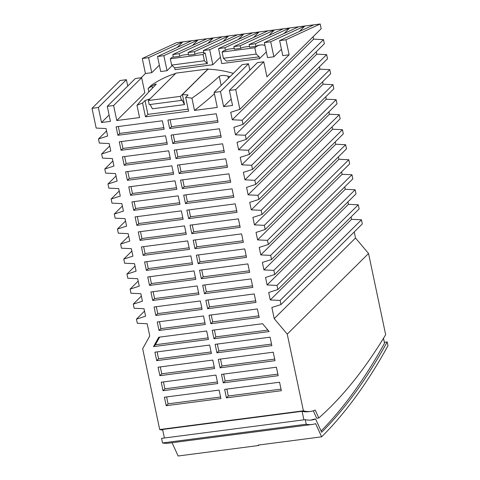 <?xml version="1.0" encoding="UTF-8"?>
<svg xmlns="http://www.w3.org/2000/svg" width="480" height="480" viewBox="0 0 480 480"><rect width="100%" height="100%" fill="white"/><g stroke="black" fill="none" stroke-linecap="round" stroke-linejoin="round"><path stroke-width="0.72" d="M258.996 444.984A1484.838 475.8 -97.4 0 1 258.438 445.542L178.134 456L172.092 442.722M220.098 367.824L275.022 360.672L273.234 352.2L218.31 359.352L220.098 367.824L221.976 365.964L220.518 359.064M216.936 352.812L271.854 345.654L270.072 337.182L215.148 344.34L216.936 352.812L218.808 350.952L217.356 344.052M213.966 338.736L269.154 331.548L262.554 323.706L212.184 330.27L213.966 338.736L215.844 336.876L214.392 329.982M210.804 323.724L259.176 317.424L257.388 308.952L209.022 315.252L210.804 323.724L212.682 321.864L211.224 314.964M207.642 308.712L256.014 302.406L254.226 293.94L205.854 300.24L207.642 308.712L209.514 306.846L208.062 299.952M204.474 293.694L252.846 287.394L251.064 278.922L202.692 285.222L204.474 293.694L206.352 291.834L204.9 284.934M201.312 278.682L249.684 272.382L247.896 263.91L199.524 270.21L201.312 278.682L203.19 276.816L201.732 269.922M198.15 263.664L246.522 257.364L244.734 248.892L196.362 255.192L198.15 263.664L200.022 261.804L198.57 254.904M194.982 248.652L243.354 242.352L241.572 233.88L193.2 240.18L194.982 248.652L196.86 246.786L195.408 239.892M191.82 233.634L240.192 227.334L238.404 218.862L190.032 225.162L191.82 233.634L193.698 231.774L192.24 224.874M188.658 218.622L237.03 212.322L235.242 203.85L186.87 210.15L188.658 218.622L190.53 216.762L189.078 209.862M185.49 203.604L233.862 197.304L232.08 188.832L183.708 195.132L185.49 203.604L187.368 201.744L185.916 194.844M182.328 188.592L230.7 182.292L228.912 173.82L180.54 180.12L182.328 188.592L184.206 186.732L182.748 179.832M179.16 173.574L227.532 167.274L225.75 158.802L177.378 165.102L179.16 173.574L181.038 171.714L179.586 164.814M175.998 158.562L224.37 152.262L222.588 143.79L174.216 150.09L175.998 158.562L177.876 156.702L176.424 149.802M172.836 143.544L221.208 137.244L219.42 128.772L171.048 135.072L172.836 143.544L174.708 141.684L173.256 134.784M169.668 128.532L218.04 122.232L216.258 113.76L167.886 120.06L169.668 128.532L171.546 126.672L170.094 119.772M226.428 397.854L281.352 390.702L279.564 382.23L224.64 389.382L226.428 397.854L228.3 395.994L226.848 389.094M163.032 390.684L217.746 383.556L215.958 375.084L161.25 382.212L163.032 390.684L164.91 388.824L217.416 381.984M198.96 294.414L197.172 285.942L150.918 291.966L152.7 300.438L198.96 294.414M209.634 345.054L154.92 352.182L156.708 360.654L211.416 353.526L209.634 345.054M173.646 174.294L171.864 165.822L125.604 171.846L127.386 180.318L173.646 174.294M166.2 405.702L220.908 398.574L219.126 390.102L164.412 397.23L166.2 405.702L168.072 403.836L220.578 397.002M164.154 129.246L162.366 120.78L116.112 126.804L117.894 135.276L164.154 129.246M206.664 330.984L158.742 337.23L153.522 346.614L208.452 339.456L206.664 330.984M175.026 180.834L128.766 186.864L130.554 195.336L176.808 189.306L175.026 180.834M178.188 195.852L131.928 201.876L133.716 210.348L179.976 204.324L178.188 195.852M124.224 165.306L170.484 159.276L168.696 150.81L122.436 156.834L124.224 165.306L126.102 163.446L170.148 157.704M157.242 321.996L159.03 330.468L205.29 324.444L203.502 315.972L157.242 321.996M119.274 141.816L121.062 150.288L167.316 144.264L165.534 135.792L119.274 141.816M181.356 210.864L135.096 216.894L136.878 225.366L183.138 219.336L181.356 210.864M155.862 315.45L202.122 309.426L200.34 300.954L154.08 306.984L155.862 315.45L157.74 313.59L201.792 307.854M184.518 225.882L138.258 231.906L140.046 240.378L186.3 234.354L184.518 225.882M195.798 279.396L194.01 270.924L147.75 276.954L149.538 285.42L195.798 279.396M212.796 360.072L158.082 367.2L159.87 375.672L214.584 368.544L212.796 360.072M192.63 264.384L190.848 255.912L144.588 261.936L146.37 270.408L192.63 264.384M187.68 240.894L141.426 246.924L143.208 255.396L189.468 249.366L187.68 240.894M223.26 382.842L278.184 375.684L276.402 367.212L221.478 374.37L223.26 382.842L225.138 380.982L223.686 374.082M144.522 311.124L136.44 319.14L137.31 323.274L147.18 323.736L149.76 335.982L142.674 348.72L159.702 429.522L303.402 410.808A155.568 49.848 82.6 0 0 310.5 411.42A155.568 49.848 82.6 0 0 315.21 410.064L318.798 417.966A1474.998 472.644 82.6 0 0 385.662 334.71L368.544 253.494L355.512 238.014L354.234 231.942M368.544 253.494L287.244 334.122L303.402 410.808M287.244 334.122L274.212 318.642L355.512 238.014M235.716 89.616L229.374 90.438L257.424 62.622L263.766 61.8L235.716 89.616L239.88 109.362L230.724 112.302L232.302 119.784L242.172 120.246L243.042 124.38L233.892 127.32L235.464 134.796L245.334 135.258L246.204 139.392L237.054 142.332L238.632 149.814L248.502 150.276L249.372 154.41L240.216 157.35L241.794 164.826L251.664 165.288L252.534 169.422L243.384 172.362L244.962 179.844L254.826 180.306L255.696 184.434L246.546 187.38L248.124 194.856L257.994 195.318L258.864 199.452L249.714 202.392L251.286 209.874L261.156 210.336L262.026 214.464L252.876 217.41L254.454 224.886L264.318 225.348L265.188 229.482L256.038 232.422L257.616 239.898L267.486 240.366L268.356 244.494L259.206 247.44L260.778 254.916L270.648 255.378L271.518 259.512L262.368 262.452L263.946 269.928L273.81 270.396L274.686 274.524L265.53 277.464L267.108 284.946L276.978 285.408L277.848 289.542L268.698 292.482L270.27 299.958L280.14 300.426L281.01 304.554L271.86 307.494L274.212 318.642M220.452 91.602L214.116 92.43L242.166 64.614L248.502 63.786L220.452 91.602L223.62 106.62L232.542 105.456L229.374 90.438M221.154 85.446L219.234 76.332C211.278 83.814 202.176 91.098 191.928 98.184L194.502 110.412L217.278 107.442L214.116 92.43M191.928 98.184A103.716 95.436 -134.8 0 0 185.676 97.392L188.586 111.18L145.476 116.796L142.566 103.008A103.716 95.436 -134.8 0 0 136.98 105.342C142.254 98.904 148.572 91.986 155.94 84.576C156.606 83.622 155.28 84.108 151.974 86.028A103.716 95.436 -134.8 0 0 148.11 88.548L151.452 85.23A103.716 95.436 -134.8 0 1 175.65 73.452M113.616 105.516L107.274 106.344L135.324 78.528L141.666 77.7L113.616 105.516L116.778 120.534L139.554 117.564L136.98 105.342M98.352 107.508L92.016 108.33L120.066 80.514L126.402 79.686L98.352 107.508L101.52 122.52L110.442 121.356L107.274 106.344M136.44 319.14L145.59 316.2L144.012 308.724L134.142 308.256L133.272 304.128L142.422 301.188L140.85 293.706L130.98 293.244L130.11 289.11L139.26 286.17L137.682 278.694L127.818 278.226L126.948 274.098L136.098 271.158L134.52 263.676L124.65 263.214L123.78 259.08L132.93 256.14L131.358 248.664L121.488 248.196L120.618 244.068L129.768 241.128L128.19 233.646L118.326 233.184L117.456 229.05L126.606 226.11L125.028 218.634L115.158 218.166L114.288 214.038L123.438 211.098L121.866 203.616L111.996 203.154L111.126 199.02L120.276 196.08L118.698 188.604L108.834 188.136L107.958 184.008L117.114 181.068L115.536 173.586L105.666 173.124L104.796 168.99L113.946 166.05L112.374 158.574L102.504 158.112L101.634 153.978L110.784 151.038L109.206 143.556L99.342 143.094L98.466 138.96L107.622 136.02L106.044 128.544L96.174 128.082L92.016 108.33M141.138 77.772L145.428 73.512L142.266 58.494L176.484 42.714L320.184 24L321.18 28.734L239.88 109.362M313.098 36.75L313.608 39.15L323.478 39.618L324.348 43.746L243.042 124.38M316.266 51.762L316.77 54.168L326.64 54.63L327.51 58.764L246.204 139.392M319.428 66.78L319.938 69.18L329.802 69.648L330.672 73.776L249.372 154.41M322.59 81.792L323.1 84.198L332.97 84.66L333.84 88.794L252.534 169.422M325.758 96.81L326.262 99.21L336.132 99.678L337.002 103.806L255.696 184.434M328.92 111.822L329.43 114.228L339.294 114.69L340.164 118.824L258.864 199.452M332.082 126.84L332.592 129.24L342.462 129.702L343.332 133.836L262.026 214.464M335.25 141.852L335.754 144.258L345.624 144.72L346.494 148.854L265.188 229.482M338.412 156.864L338.922 159.27L348.786 159.732L349.662 163.866L268.356 244.494M341.58 171.882L342.084 174.288L351.954 174.75L352.824 178.884L271.518 259.512M344.742 186.894L345.246 189.3L355.116 189.762L355.986 193.896L274.686 274.524M347.904 201.912L348.414 204.318L358.278 204.78L359.154 208.914L277.848 289.542M351.072 216.924L351.576 219.33L361.446 219.792L362.316 223.926L281.01 304.554M258.438 445.542L258.228 445.086L321.63 436.83A1484.616 475.728 -97.4 0 0 387.984 345.744L387.186 341.94L384.336 342.312M321.63 436.83L315.642 423.666A168.732 54.066 -97.4 0 1 312.216 424.47L168.51 443.184A168.732 54.066 -97.4 0 1 162.528 442.95L161.562 438.378L305.268 419.658L306.234 424.23L162.528 442.95M312.216 424.47A168.732 54.066 -97.4 0 1 306.234 424.23M164.412 438.006L162.612 429.462L302.088 411.3A155.568 49.848 82.6 0 0 308.388 411.696L310.5 411.42M383.49 338.286L384.522 343.206A1480.338 474.354 -97.4 0 1 321.072 431.004M303.888 419.838L302.088 411.3M109.716 145.962L101.634 153.978M235.464 134.796L316.77 54.168M245.334 135.258L326.64 54.63M238.632 149.814L319.938 69.18M248.502 150.276L329.802 69.648M241.794 164.826L323.1 84.198M251.664 165.288L332.97 84.66M244.962 179.844L326.262 99.21M254.826 180.306L336.132 99.678M248.124 194.856L329.43 114.228M257.994 195.318L339.294 114.69M251.286 209.874L332.592 129.24M261.156 210.336L342.462 129.702M254.454 224.886L335.754 144.258M264.318 225.348L345.624 144.72M257.616 239.898L338.922 159.27M267.486 240.366L348.786 159.732M260.778 254.916L342.084 174.288M270.648 255.378L351.954 174.75M263.946 269.928L345.246 189.3M273.81 270.396L355.116 189.762M267.108 284.946L348.414 204.318M276.978 285.408L358.278 204.78M270.27 299.958L351.576 219.33M280.14 300.426L361.446 219.792M141.354 296.112L133.272 304.128M138.192 281.094L130.11 289.11M135.03 266.082L126.948 274.098M131.862 251.064L123.78 259.08M128.7 236.052L120.618 244.068M125.532 221.034L117.456 229.05M122.37 206.022L114.288 214.038M119.208 191.004L111.126 199.02M116.04 175.992L107.958 184.008M112.878 160.974L104.796 168.99M106.548 130.95L98.466 138.96M249.354 270.804L203.19 276.816M134.136 201.588L135.594 208.488L179.646 202.752M159.648 337.11L155.4 344.754L153.522 346.614M127.386 180.318L129.264 178.458L173.316 172.722M127.812 171.558L129.264 178.458M243.024 240.774L196.86 246.786M233.532 195.732L187.368 201.744M133.716 210.348L135.594 208.488M118.32 126.516L119.772 133.416L163.824 127.674M117.894 135.276L119.772 133.416M153.126 291.678L154.578 298.578L198.63 292.842M227.202 165.702L181.038 171.714M152.7 300.438L154.578 298.578M143.628 246.636L145.086 253.53L189.138 247.794M143.208 255.396L145.086 253.53M124.644 156.546L126.102 163.446M130.974 186.576L132.426 193.47L176.478 187.734M130.554 195.336L132.426 193.47M159.45 321.708L160.908 328.608L204.954 322.872M159.03 330.468L160.908 328.608M239.862 225.762L193.698 231.774M224.04 150.684L177.876 156.702M156.288 306.696L157.74 313.59M258.846 315.852L212.682 321.864M255.678 300.834L209.514 306.846M252.516 285.822L206.352 291.834M140.466 231.618L141.918 238.518L185.97 232.782M140.046 240.378L141.918 238.518M220.878 135.672L174.708 141.684M215.844 336.876L267.93 330.096M146.796 261.648L148.248 268.548L192.3 262.812M146.37 270.408L148.248 268.548M236.694 210.744L190.53 216.762M149.958 276.666L151.41 283.56L195.462 277.824M149.538 285.42L151.41 283.56M230.37 180.714L184.206 186.732M246.186 255.792L200.022 261.804M137.304 216.606L138.756 223.5L182.808 217.764M136.878 225.366L138.756 223.5M121.482 141.528L122.934 148.428L166.986 142.692M121.062 150.288L122.934 148.428M217.71 120.66L171.546 126.672M155.4 344.754L208.122 337.884M160.29 366.912L161.748 373.806L214.248 366.972M159.87 375.672L161.748 373.806M281.016 389.13L228.3 395.994M163.458 381.924L164.91 388.824M157.128 351.894L158.58 358.794L211.086 351.954M156.708 360.654L158.58 358.794M274.692 359.1L221.976 365.964M166.62 396.942L168.072 403.836M271.524 344.082L218.808 350.952M277.854 374.112L225.138 380.982M175.968 73.134L148.338 100.536L180.456 96.354L208.086 68.952L175.968 73.134M163.866 55.68L167.034 70.698L160.692 71.526L157.53 56.508L163.866 55.68L198.084 39.906L192.516 45.42M191.742 40.728L157.53 56.508M127.74 86.046L126.402 79.686M101.52 122.52L109.098 115.002M142.266 58.494L148.608 57.672L151.77 72.684L159.354 65.166M177.258 47.412L182.82 41.892L148.608 57.672M231.198 99.096L223.62 106.62M249.846 70.146L248.502 63.786M263.766 61.8L266.928 76.812L289.134 54.792L285.966 39.78L320.184 24M116.778 120.534L144.828 92.718L141.666 77.7M298.584 26.814L264.366 42.594L270.708 41.766L304.92 25.986L299.358 31.506M281.454 49.26L273.87 56.784L270.708 41.766M289.134 54.792L282.792 55.62L279.63 40.608L285.966 39.78M313.842 24.828L279.63 40.608M180.456 96.354L181.314 100.428L149.196 104.616L148.338 100.536M159.702 429.522A155.568 49.848 82.6 0 0 162.762 430.152M232.302 119.784L313.608 39.15M242.172 120.246L323.478 39.618M207.006 38.742L172.788 54.522L173.34 57.132L179.682 56.304A89.988 28.836 -97.4 0 1 183.348 55.032L188.442 54.372M219.234 76.332C220.938 75.246 223.842 75.18 227.946 76.134A103.716 95.436 -134.8 0 1 229.968 76.704M179.682 56.304L179.13 53.694L213.348 37.914L207.78 43.434M167.034 70.698L172.206 65.568M194.502 110.412A967.392 217.614 -11.9 0 0 214.404 93.81M150.09 104.496L152.382 108.792L184.5 104.61L181.944 99.81L181.314 100.428M310.584 420.114A164.232 52.626 -97.4 0 0 313.5 419.274L315.612 418.998A164.232 52.626 -97.4 0 1 311.646 420.012A164.232 52.626 -97.4 0 1 305.268 419.658M387.186 341.94A1480.338 474.354 -97.4 0 1 321.654 432.276L315.612 418.998M313.308 410.796L316.686 418.242L318.798 417.966M233.31 73.386A103.716 95.436 -134.8 0 0 208.002 69.192L182.394 94.59A103.716 95.436 -134.8 0 1 188.118 94.974L185.676 97.392M179.13 53.694L172.788 54.522M234.39 49.176L240.732 48.354L240.18 45.744L233.838 46.566L234.39 49.176M222.27 36.756L188.052 52.53L188.604 55.14L194.94 54.318A89.988 28.836 -97.4 0 1 198.612 53.046L203.706 52.386M240.18 45.744L274.398 29.964L268.83 35.484M145.428 73.512L151.77 72.684M264.96 45.402A89.988 28.836 -97.4 0 0 260.598 44.97A89.988 28.836 -97.4 0 0 254.832 47.76L222.078 52.026A89.988 28.836 -97.4 0 1 224.178 50.508L225.468 50.34A89.988 28.836 -97.4 0 1 229.134 49.068L234.228 48.408M283.32 28.8L249.102 44.58L249.654 47.19L255.996 46.362A89.988 28.836 -97.4 0 1 259.662 45.096L260.598 44.97M240.732 48.354A89.988 28.836 -97.4 0 1 244.398 47.082L249.492 46.422M237.534 34.764L203.316 50.544L203.868 53.154L205.158 52.986L207.39 63.57L204.372 60.744L203.058 54.504A89.988 28.836 -97.4 0 1 205.158 52.986M264.366 42.594L267.528 57.606L273.87 56.784M284.094 33.498L289.662 27.978L255.444 43.758L249.102 44.58M266.334 51.918L259.548 58.65L221.742 63.57L218.58 48.558L224.916 47.73L259.134 31.95L253.566 37.47M203.316 50.544L209.658 49.716L243.87 33.942L238.308 39.456M220.404 57.216L212.82 64.734L175.014 69.66L174.63 67.836L207.39 63.57M150.036 98.85A103.716 95.436 -134.8 0 0 145.008 100.59L142.566 103.008M156.204 84.156L155.94 84.576M255.996 46.362L255.444 43.758M194.94 54.318L194.394 51.708L228.612 35.928L223.044 41.448M194.394 51.708L188.052 52.53M268.056 30.792L233.838 46.566M172.554 64.89L172.578 64.98A445.452 142.74 -97.4 0 1 172.626 64.956L204.372 60.744M172.578 64.98L171.636 65.106L170.304 58.77L203.058 54.504M225.468 50.34L224.916 47.73M222.078 52.026L223.392 58.272L226.404 61.092L259.164 56.826L259.548 58.65M223.392 58.272L256.17 54.096A445.452 142.74 -97.4 0 1 256.218 54.066L259.164 56.826M209.658 49.716L212.82 64.734M174.63 67.836L171.708 65.094M252.792 32.778L218.58 48.558M254.832 47.76L256.17 54.096M170.304 58.77A89.988 28.836 -97.4 0 1 173.274 56.802M184.5 104.61L182.394 94.59M148.824 91.932L148.11 88.548M145.008 100.59L147.912 114.378L145.476 116.796M188.154 109.134L147.912 114.378M228.396 78.264L227.946 76.134M152.424 88.164L151.974 86.028"/></g></svg>

